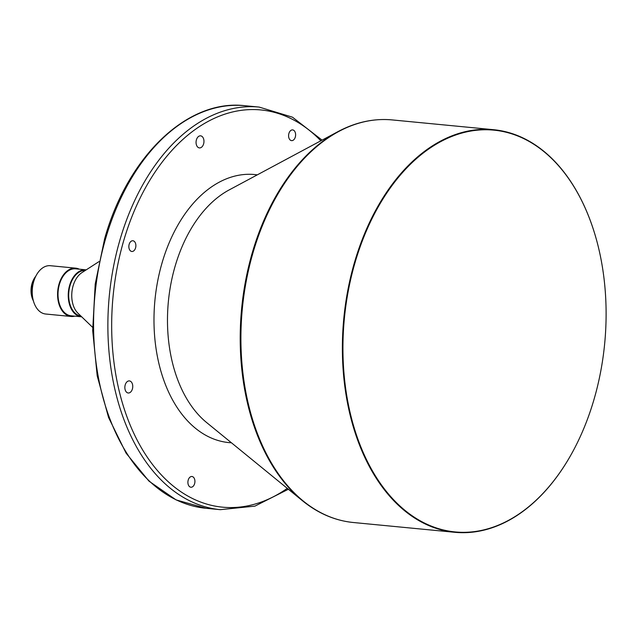 <?xml version="1.0" encoding="UTF-8"?>
<svg xmlns="http://www.w3.org/2000/svg" width="638" height="638" viewBox="0 0 638 638"><rect width="100%" height="100%" fill="white"/><g stroke="black" fill="none" stroke-linecap="round" stroke-linejoin="round"><path stroke-width="0.96" d="M288.91 133.446A5.391 3.493 95.5 0 0 291.59 140.639A5.391 3.493 95.5 0 0 295.298 137.098A5.391 3.493 95.5 0 0 292.627 129.905A5.391 3.493 95.5 0 0 288.91 133.446M196.416 139.818A6.069 3.932 95.5 0 0 199.423 147.912A6.069 3.932 95.5 0 0 203.602 143.925A6.069 3.932 95.5 0 0 200.587 135.83A6.069 3.932 95.5 0 0 196.416 139.818M129.171 244.298A5.391 3.493 95.5 0 0 131.843 251.484A5.391 3.493 95.5 0 0 135.559 247.943A5.391 3.493 95.5 0 0 132.879 240.749A5.391 3.493 95.5 0 0 129.171 244.298M125.207 384.897A6.069 3.932 95.5 0 0 128.222 392.992A6.069 3.932 95.5 0 0 132.393 389.005A6.069 3.932 95.5 0 0 129.386 380.91A6.069 3.932 95.5 0 0 125.207 384.897M188.218 480.047A5.391 3.493 95.5 0 0 190.89 487.233A5.391 3.493 95.5 0 0 194.606 483.692A5.391 3.493 95.5 0 0 191.926 476.498A5.391 3.493 95.5 0 0 188.218 480.047M33.639 279.54A16.716 10.83 95.5 0 0 33.591 279.643A16.716 10.83 95.5 0 0 32.012 283.623A16.716 10.83 95.5 0 0 31.9 297.141A16.716 10.83 95.5 0 0 31.932 297.252M35.76 276.278A17.122 11.093 95.5 0 0 33.694 279.436A17.122 11.093 95.5 0 0 32.083 283.519A17.122 11.093 95.5 0 0 31.964 297.364A17.122 11.093 95.5 0 0 33.383 300.857M79.327 269.188A24.268 15.719 95.5 0 0 75.731 268.159L50.378 265.711A24.268 15.719 95.5 0 0 35.967 275.879L35.265 277.235A21.572 13.972 95.5 0 0 33.224 282.379A21.572 13.972 95.5 0 0 33.08 299.82L33.511 301.288A24.268 15.719 95.5 0 0 45.713 314.024L71.065 316.472A24.268 15.719 95.5 0 0 74.798 316.153M35.967 275.879A24.268 15.719 95.5 0 0 33.67 281.661A24.268 15.719 95.5 0 0 33.511 301.288M75.731 268.159A24.268 15.719 95.5 0 0 59.023 284.109A24.268 15.719 95.5 0 0 71.065 316.472M86.226 269.858A23.59 15.288 95.5 0 0 85.891 269.818L75.667 268.829A23.59 15.288 95.5 0 0 59.422 284.341A23.59 15.288 95.5 0 0 71.129 315.802L81.353 316.791A23.59 15.288 95.5 0 0 81.688 316.815M85.891 269.818A23.59 15.288 95.5 0 0 69.646 285.33A23.59 15.288 95.5 0 0 81.353 316.791M85.301 270.456A22.92 14.849 95.5 0 0 70.044 285.553A22.92 14.849 95.5 0 0 80.898 316.049M98.978 261.612L81.895 272.649A22.92 14.849 95.5 0 0 73.115 285.848A22.92 14.849 95.5 0 0 77.98 313.242L92.63 327.35M595.39 235.956A202.23 131.021 95.5 0 0 595.358 235.853A202.23 131.021 95.5 0 0 493.645 129.713A202.23 131.021 95.5 0 0 354.433 262.633A202.23 131.021 95.5 0 0 454.782 532.299A202.23 131.021 95.5 0 0 574.918 447.589A202.23 131.021 95.5 0 0 574.966 447.485M594.058 399.276A201.823 130.758 95.5 0 0 595.421 236.068A201.823 130.758 95.5 0 0 476.195 130.288A201.823 130.758 95.5 0 0 354.983 262.8A201.823 130.758 95.5 0 0 403.894 509.475A201.823 130.758 95.5 0 0 575.021 447.382A201.823 130.758 95.5 0 0 594.058 399.276M302.412 500.702A201.975 130.854 95.5 0 1 252.257 252.839A201.975 130.854 95.5 0 1 338.044 131.588L229.154 189.933A127.313 82.485 95.5 0 0 175.075 266.365A127.313 82.485 95.5 0 0 206.696 422.603L302.412 500.702C318.051 513.399 335.014 520.664 353.316 522.506L454.782 532.299M205.97 508.287L176.112 499.913L149.005 481.172L126.093 453.171L108.532 417.419L97.199 375.822L92.685 330.564L95.206 284.062L104.632 238.771C127.64 156.35 187.42 98.89 244.832 105.701A202.23 131.021 95.5 0 0 105.629 238.612A202.23 131.021 95.5 0 0 205.97 508.287L220.285 509.666L254.913 506.125L288.376 489.242M244.832 105.701L259.148 107.08A202.23 131.021 95.5 0 0 119.936 239.992A202.23 131.021 95.5 0 0 220.285 509.666M320.842 140.807A199.534 129.275 95.5 0 0 123.581 241.108A199.534 129.275 95.5 0 0 146.437 455.947A199.534 129.275 95.5 0 0 287.291 488.357M257.289 174.86A134.642 87.231 95.5 0 0 162.012 263.047A134.642 87.231 95.5 0 0 231.427 442.78M338.044 131.588C355.821 122.121 373.868 118.229 392.187 119.92A202.23 131.021 95.5 0 0 252.975 252.839A202.23 131.021 95.5 0 0 353.316 522.506M259.148 107.08L292.459 117.177L322.07 140.145M392.187 119.92L493.645 129.713"/></g></svg>
